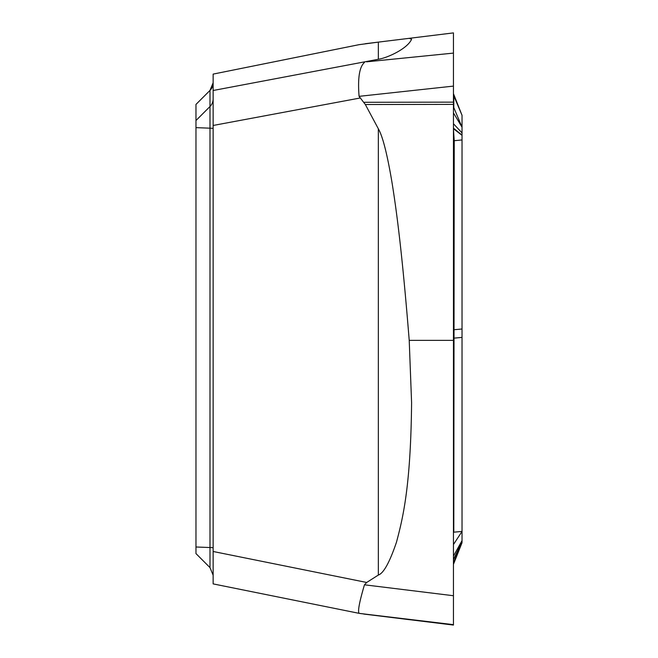 <?xml version="1.0" encoding="UTF-8"?>
<svg xmlns="http://www.w3.org/2000/svg" width="658" height="658" viewBox="0 0 658 658"><rect width="100%" height="100%" fill="white"/><g stroke="black" fill="none" stroke-linecap="round" stroke-linejoin="round"><path stroke-width="0.99" d="M209.992 567.583L209.992 90.417L195.969 104.425L195.969 553.575L209.992 567.599L213.134 575.191L213.134 551.486L213.134 583.893L359.194 613.355M365.346 43.716L378.35 42.12L359.079 44.67L213.134 74.107L213.134 110.174M366.679 61.819L453.444 53.101L453.444 86.108L453.444 32.9L409.218 38.328L411.587 39.233C407.516 48.782 387.011 58.06 378.35 59.261L213.134 90.5L213.134 106.514M195.969 120.537L209.992 106.522A10.725 10.717 180 0 0 213.134 98.947L213.134 551.486L366.679 582.462L364.466 584.806C359.424 601.815 357.631 611.323 359.079 613.33L409.317 619.68M453.444 600.844L453.444 624.648L453.444 595.729L453.444 624.648L359.918 613.478M364.466 62.452C359.424 66.82 357.631 78.113 359.079 96.339L365.346 104.523L378.35 128.803C382.66 136.247 387.167 153.898 391.88 181.748C396.758 211.794 402.318 254.449 409.218 340.375L411.587 402.606C410.765 487.471 402.655 518.915 396.453 542.282C389.602 562.393 383.565 573.307 378.35 575.051L366.679 582.462M453.444 624.648L453.444 604.899M364.466 584.806L453.444 595.729L453.444 86.108L453.444 104.383L453.444 102.146L363.742 102.294M409.317 38.32L453.444 32.9L453.444 53.792M453.444 53.101L453.444 32.933M453.444 533.942L453.444 471.63M453.444 428.383L453.444 401.413M453.444 532.223L453.444 535.258M453.444 332.833L453.444 335.128M379.559 41.972L380.793 41.824M381.903 41.684L404.078 38.962M405.509 38.789L407.392 38.559M378.35 59.261L378.35 42.12L409.218 38.328M359.079 96.339L453.444 86.108L453.444 62.271M453.444 544.553L462.031 531.425L462.031 337.406L453.444 338.187M453.444 329.773L462.031 329L462.031 115.257L453.444 95.015M453.444 140.779L462.031 139.948M453.444 112.913L462.031 127.175L453.798 107.608L453.831 95.936M453.444 106.761L453.444 108.471M453.814 562.088L462.023 542.71L462.031 531.425L453.798 532.182L454.242 140.697L453.444 129.248M461.982 542.817L461.76 543.368M462.031 337.406L462.031 200.262M462.031 530.825L462.031 541.493M462.031 331.78L462.031 402.227M453.444 595.729L453.444 102.146M453.444 564.169L454.242 562.064L453.444 560.221L453.444 562.968M453.444 562.985L453.444 571.892M195.969 546.995L209.992 547.53A10.725 0.411 180 0 1 213.134 547.826M213.134 128.466A10.725 0.411 0 0 0 209.992 128.178L195.969 127.644M209.992 90.401L213.134 82.809A10.725 10.717 0 0 1 209.992 90.417L195.969 104.425M209.992 106.95L209.992 110.47M209.992 123.408L209.992 125.291M359.918 98.05L213.134 125.464L213.134 98.947M378.35 575.051L378.35 128.803M453.444 625.067L363.742 614.054M453.444 340.375L409.218 340.375M365.346 104.523L453.444 104.383M453.444 128.729L462.031 135.342M453.444 128.145L462.031 135.079M453.444 123.737L462.031 132.908M453.444 559.884L462.031 541.855M453.444 559.497L462.031 541.748M453.444 556.117L462.031 540.613M213.134 74.107L359.194 44.645M453.444 93.65L462.023 115.29L456.742 102.804M453.444 564.35L461.743 543.426M454.81 560.641L454.242 562.064M454.185 95.945L461.719 114.525"/></g></svg>
